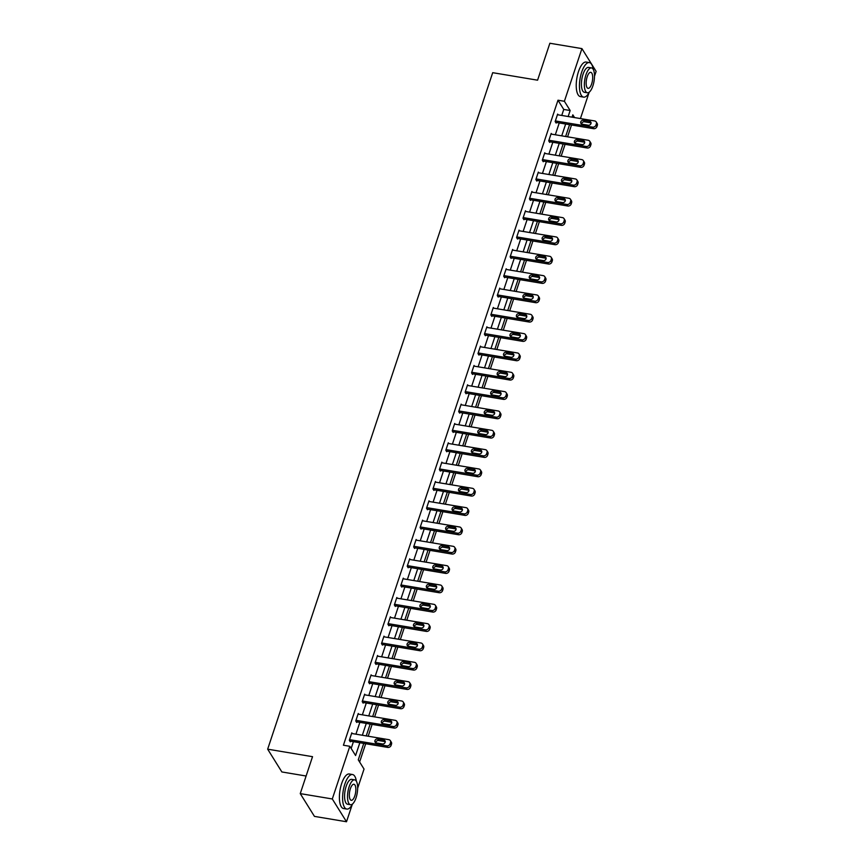 <?xml version="1.0" encoding="UTF-8"?>
<svg xmlns="http://www.w3.org/2000/svg" width="865" height="865" viewBox="0 0 865 865"><rect width="100%" height="100%" fill="white"/><g stroke="black" fill="none" stroke-linecap="round" stroke-linejoin="round"><path stroke-width="1.3" d="M306.113 776.013L281.871 771.958L267.663 749.177L492.704 72.682L537.576 80.186L549.87 43.25L581.918 48.613L596.126 71.384L594.493 76.282M589.011 92.76L580.426 118.559M359.613 762L365.69 743.727M368.187 736.223L372.123 724.394M374.621 716.89L378.556 705.062M381.054 697.558L384.99 685.718M387.488 678.214L391.423 666.385M393.921 658.881L397.857 647.052M400.354 639.549L404.29 627.709M406.788 620.216L410.724 608.376M413.211 600.872L417.146 589.043M419.644 581.54L423.58 569.711M426.077 562.207L430.013 550.367M432.511 542.874L436.447 531.034M438.944 523.53L442.88 511.702M445.378 504.198L449.313 492.369M451.811 484.865L455.747 473.025M458.245 465.532L462.18 453.693M464.667 446.189L468.603 434.36M471.101 426.856L475.036 415.027M477.534 407.523L481.47 395.683M483.968 388.19L487.903 376.351M490.401 368.847L494.337 357.018M496.834 349.514L500.77 337.685M503.268 330.181L507.204 318.342M509.701 310.849L513.637 299.009M516.124 291.505L520.06 279.676M522.557 272.172L526.493 260.343M528.991 252.84L532.927 241M535.424 233.496L539.36 221.667M541.858 214.163L545.793 202.334M548.291 194.83L552.227 183.002M554.725 175.498L558.66 163.658M561.158 156.154L565.094 144.325M567.581 136.821L571.516 124.992M363.743 743.403L358.272 759.838L364.035 769.072L357.656 788.22M352.174 804.699L346.508 821.75L332.301 798.968L349.828 746.3L355.591 755.534L359.84 742.743M332.301 798.968L300.252 793.616L314.449 816.387L346.508 821.75M561.753 115.434L563.742 109.444L557.99 100.21L343.416 745.23L349.828 746.3M351.168 748.452L353.428 741.673M355.926 734.169L359.862 722.34M362.359 714.836L366.295 703.007M368.793 695.503L372.729 683.674M375.215 676.171L379.151 664.331M381.649 656.827L385.585 644.998M388.082 637.494L392.018 625.665M394.516 618.161L398.451 606.333M400.949 598.829L404.885 586.989M407.383 579.485L411.318 567.656M413.816 560.152L417.752 548.324M420.249 540.82L424.185 528.991M426.672 521.487L430.608 509.647M433.106 502.143L437.041 490.314M439.539 482.811L443.475 470.982M445.972 463.478L449.908 451.649M452.406 444.145L456.342 432.305M458.839 424.802L462.775 412.973M465.273 405.469L469.208 393.64M471.695 386.136L475.642 374.307M478.129 366.803L482.065 354.964M484.562 347.46L488.498 335.631M490.996 328.127L494.931 316.298M497.429 308.794L501.365 296.965M503.863 289.461L507.798 277.622M510.296 270.118L514.232 258.289M516.729 250.785L520.665 238.956M523.152 231.452L527.099 219.624M529.585 212.12L533.521 200.28M536.019 192.776L539.955 180.947M542.452 173.443L546.388 161.614M548.886 154.111L552.822 142.282M555.319 134.778L559.255 122.938M558.087 114.829L557.633 114.094L555.157 121.533L556.119 123.068L556.325 122.452M551.654 134.161L551.2 133.426L548.724 140.865L549.686 142.411L549.891 141.784M545.22 153.494L544.766 152.77L542.301 160.209L543.252 161.744L543.458 161.128M538.798 172.838L538.333 172.103L535.868 179.542L536.819 181.077L537.035 180.461M532.364 192.171L531.91 191.435L529.434 198.874L530.396 200.41L530.602 199.793M525.931 211.503L525.477 210.768L523.001 218.207L523.963 219.753L524.168 219.126M519.497 230.836L519.043 230.112L516.567 237.551L517.529 239.086L517.735 238.47M513.064 250.18L512.61 249.444L510.134 256.883L511.096 258.419L511.302 257.802M506.631 269.512L506.176 268.777L503.7 276.216L504.663 277.752L504.868 277.135M500.197 288.845L499.743 288.11L497.267 295.549L498.229 297.095L498.435 296.468M493.774 308.178L493.31 307.453L490.844 314.892L491.796 316.428L492.001 315.812M487.341 327.521L486.887 326.786L484.411 334.225L485.362 335.761L485.579 335.144M480.908 346.854L480.453 346.119L477.977 353.558L478.94 355.093L479.145 354.477M474.474 366.187L474.02 365.463L471.544 372.891L472.506 374.437L472.712 373.81M468.041 385.52L467.587 384.795L465.111 392.234L466.073 393.77L466.278 393.153M461.607 404.863L461.153 404.128L458.677 411.567L459.639 413.102L459.845 412.486M455.174 424.196L454.72 423.461L452.244 430.9L453.206 432.435L453.411 431.819M448.74 443.529L448.286 442.804L445.81 450.233L446.772 451.779L446.978 451.152M442.318 462.861L441.853 462.137L439.388 469.576L440.339 471.111L440.545 470.495M435.884 482.205L435.43 481.47L432.954 488.909L433.906 490.444L434.122 489.828M429.451 501.538L428.997 500.803L426.521 508.242L427.483 509.777L427.688 509.161M423.017 520.871L422.563 520.146L420.087 527.574L421.05 529.12L421.255 528.493M416.584 540.203L416.13 539.479L413.654 546.918L414.616 548.453L414.822 547.837M410.151 559.547L409.696 558.812L407.22 566.251L408.183 567.786L408.388 567.17M403.717 578.88L403.263 578.144L400.787 585.583L401.749 587.119L401.955 586.502M397.284 598.212L396.83 597.488L394.354 604.916L395.316 606.462L395.521 605.835M390.861 617.545L390.396 616.821L387.931 624.26L388.882 625.795L389.088 625.179M384.428 636.889L383.974 636.153L381.497 643.592L382.46 645.128L382.665 644.512M377.994 656.221L377.54 655.486L375.064 662.925L376.026 664.461L376.232 663.844M371.561 675.554L371.107 674.83L368.631 682.258L369.593 683.804L369.798 683.177M365.127 694.887L364.673 694.163L362.197 701.601L363.159 703.137L363.365 702.521M358.694 714.231L358.24 713.495L355.764 720.934L356.726 722.47L356.931 721.853M352.26 733.563L351.806 732.828L349.33 740.267L350.293 741.802L350.498 741.186M300.252 793.616L312.535 756.68L267.663 749.177M557.99 100.21L564.391 101.281L581.918 48.613M568.164 116.505L570.154 110.515L564.391 101.281M362.338 735.25L366.273 723.41M368.771 715.906L372.707 704.078M375.194 696.574L379.13 684.745M381.627 677.241L385.563 665.401M388.061 657.908L391.996 646.068M394.494 638.565L398.43 626.736M400.928 619.232L404.863 607.403M407.361 599.899L411.297 588.059M413.794 580.566L417.73 568.727M420.228 561.223L424.164 549.394M426.65 541.89L430.586 530.061M433.084 522.557L437.02 510.718M439.517 503.214L443.453 491.385M445.951 483.881L449.887 472.052M452.384 464.548L456.32 452.719M458.818 445.216L462.753 433.376M465.251 425.872L469.187 414.043M471.685 406.539L475.62 394.71M478.107 387.206L482.043 375.378M484.541 367.874L488.476 356.034M490.974 348.53L494.91 336.701M497.407 329.197L501.343 317.368M503.841 309.865L507.777 298.036M510.274 290.532L514.21 278.692M516.708 271.188L520.644 259.359M523.13 251.856L527.077 240.027M529.564 232.523L533.5 220.694M535.997 213.19L539.933 201.35M542.431 193.847L546.366 182.018M548.864 174.514L552.8 162.685M555.298 155.181L559.233 143.352M561.731 135.848L565.667 124.009M574.555 117.575L572.835 114.829L572.068 117.164M569.57 124.668L565.634 136.497M563.137 144.001L559.201 155.83M556.703 163.334L552.767 175.173M550.27 182.666L546.334 194.506M543.836 202.01L539.901 213.839M537.403 221.343L533.467 233.172M530.98 240.675L527.034 252.515M524.547 260.008L520.611 271.848M518.113 279.352L514.178 291.181M511.68 298.685L507.744 310.513M505.246 318.017L501.311 329.857M498.813 337.35L494.877 349.19M492.38 356.694L488.444 368.522M485.946 376.026L482.01 387.855M479.524 395.359L475.577 407.199M473.09 414.703L469.154 426.532M466.657 434.035L462.721 445.864M460.223 453.368L456.288 465.197M453.79 472.701L449.854 484.541M447.356 492.044L443.421 503.873M440.923 511.377L436.987 523.206M434.489 530.71L430.554 542.539M428.067 550.043L424.131 561.882M421.633 569.386L417.698 581.215M415.2 588.719L411.264 600.548M408.767 608.052L404.831 619.881M402.333 627.385L398.397 639.224M395.9 646.728L391.964 658.557M389.466 666.061L385.531 677.89M383.033 685.394L379.097 697.222M376.61 704.726L372.674 716.566M370.177 724.07L366.241 735.899M563.742 109.444L570.154 110.515M557.428 114.721L594.633 120.938A2.8 2.4 -31.9 0 1 596.374 123.846L595.963 125.079A2.8 2.4 -31.9 0 1 592.568 127.133L555.362 120.916M555.665 122.343L593.531 128.669L592.568 127.133M589.649 121.284A2.238 1.914 148.1 0 1 588.33 125.241L582.177 124.214A2.238 1.914 148.1 0 1 583.497 120.246L589.649 121.284L590.611 122.819A2.238 1.914 148.1 0 1 591.141 122.992M581.637 124.052A2.238 1.914 148.1 0 1 584.459 121.792L590.611 122.819M596.19 121.933L597.142 123.468A2.8 2.4 148.1 0 1 597.337 125.382L596.926 126.625A2.8 2.4 148.1 0 1 593.531 128.669M593.217 69.319A17.505 6.509 99.5 0 0 589.357 62.583A17.505 6.509 99.5 0 0 581.68 72.152A17.505 6.509 99.5 0 0 583.594 97.118A17.505 6.509 99.5 0 0 589.422 92.004M589.357 62.583L586.156 62.053A17.505 6.509 99.5 0 0 578.469 71.622A17.505 6.509 99.5 0 0 580.383 96.577L583.594 97.118M587.346 92.771L584.394 92.285A12.607 4.693 -80.5 0 1 583.021 74.314A12.607 4.693 -80.5 0 1 588.557 67.416L591.498 67.913A12.607 4.693 99.5 0 0 585.973 74.801A12.607 4.693 99.5 0 0 587.346 92.771A12.607 4.693 99.5 0 0 592.882 85.884A12.607 4.693 99.5 0 0 591.498 67.913M587.194 76.769A8.12 3.017 99.5 0 0 588.081 88.36A8.12 3.017 99.5 0 0 591.649 83.916A8.12 3.017 99.5 0 0 590.763 72.336A8.12 3.017 99.5 0 0 587.194 76.769M356.38 781.257A17.505 6.509 99.5 0 0 352.531 774.532A17.505 6.509 99.5 0 0 344.843 784.101A17.505 6.509 99.5 0 0 346.757 809.056A17.505 6.509 99.5 0 0 352.596 803.942M352.531 774.532L349.319 773.991A17.505 6.509 99.5 0 0 341.643 783.56A17.505 6.509 99.5 0 0 343.556 808.526L346.757 809.056M350.52 804.72L347.568 804.223A12.607 4.693 -80.5 0 1 346.184 786.253A12.607 4.693 -80.5 0 1 351.72 779.365L354.672 779.852A12.607 4.693 99.5 0 0 349.136 786.75A12.607 4.693 99.5 0 0 350.52 804.72A12.607 4.693 99.5 0 0 356.045 797.822A12.607 4.693 99.5 0 0 354.672 779.852M350.368 788.718A8.12 3.017 99.5 0 0 351.255 800.298A8.12 3.017 99.5 0 0 354.823 795.854A8.12 3.017 99.5 0 0 353.936 784.274A8.12 3.017 99.5 0 0 350.368 788.718M550.994 134.053L588.2 140.271A2.8 2.4 -31.9 0 1 589.941 143.179L589.53 144.412A2.8 2.4 -31.9 0 1 586.146 146.466L548.94 140.249M549.232 141.676L587.097 148.001L586.146 146.466M583.215 140.617A2.238 1.914 148.1 0 1 581.896 144.585L575.744 143.547A2.238 1.914 148.1 0 1 577.063 139.589L583.215 140.617L584.178 142.152A2.238 1.914 148.1 0 1 584.708 142.325M575.203 143.385A2.238 1.914 148.1 0 1 578.025 141.125L584.178 142.152M589.757 141.265L590.719 142.801A2.8 2.4 148.1 0 1 590.903 144.715L590.492 145.958A2.8 2.4 148.1 0 1 587.097 148.001M544.561 153.386L581.767 159.603A2.8 2.4 -31.9 0 1 583.507 162.512L583.096 163.755A2.8 2.4 -31.9 0 1 579.712 165.799L542.506 159.582M542.798 161.009L580.664 167.345L579.712 165.799M576.782 159.949A2.238 1.914 148.1 0 1 575.463 163.917L569.311 162.89A2.238 1.914 148.1 0 1 570.63 158.922L576.782 159.949L577.744 161.485A2.238 1.914 148.1 0 1 578.274 161.658M568.77 162.717A2.238 1.914 148.1 0 1 571.592 160.458L577.744 161.485M583.324 160.598L584.286 162.144A2.8 2.4 148.1 0 1 584.47 164.047L584.059 165.291A2.8 2.4 148.1 0 1 580.664 167.345M538.127 172.719L575.344 178.936A2.8 2.4 -31.9 0 1 577.074 181.845L576.663 183.088A2.8 2.4 -31.9 0 1 573.279 185.142L536.073 178.914M536.365 180.353L574.241 186.678L573.279 185.142M570.349 179.282A2.238 1.914 148.1 0 1 569.029 183.25L562.877 182.223A2.238 1.914 148.1 0 1 564.196 178.255L570.349 179.282L571.311 180.828A2.238 1.914 148.1 0 1 571.851 180.99M562.347 182.05A2.238 1.914 148.1 0 1 565.159 179.79L571.311 180.828M576.89 179.942L577.852 181.477A2.8 2.4 148.1 0 1 578.036 183.391L577.625 184.623A2.8 2.4 148.1 0 1 574.241 186.678M531.705 192.062L568.91 198.28A2.8 2.4 -31.9 0 1 570.651 201.188L570.23 202.421A2.8 2.4 -31.9 0 1 566.845 204.475L529.639 198.258M529.931 199.685L567.808 206.011L566.845 204.475M563.915 198.626A2.238 1.914 148.1 0 1 562.596 202.583L556.444 201.556A2.238 1.914 148.1 0 1 557.763 197.588L563.915 198.626L564.877 200.161A2.238 1.914 148.1 0 1 565.418 200.334M555.914 201.394A2.238 1.914 148.1 0 1 558.725 199.134L564.877 200.161M570.457 199.274L571.419 200.81A2.8 2.4 148.1 0 1 571.603 202.724L571.192 203.967A2.8 2.4 148.1 0 1 567.808 206.011M525.271 211.395L562.477 217.612A2.8 2.4 -31.9 0 1 564.218 220.521L563.807 221.764A2.8 2.4 -31.9 0 1 560.412 223.808L523.206 217.591M523.509 219.018L561.374 225.343L560.412 223.808M557.493 217.958A2.238 1.914 148.1 0 1 556.173 221.927L550.01 220.889A2.238 1.914 148.1 0 1 551.329 216.931L557.493 217.958L558.444 219.494A2.238 1.914 148.1 0 1 558.985 219.667M549.48 220.726A2.238 1.914 148.1 0 1 552.292 218.467L558.444 219.494M564.023 218.607L564.986 220.153A2.8 2.4 148.1 0 1 565.169 222.056L564.759 223.3A2.8 2.4 148.1 0 1 561.374 225.343M518.838 230.728L556.044 236.945A2.8 2.4 -31.9 0 1 557.784 239.854L557.374 241.097A2.8 2.4 -31.9 0 1 553.978 243.141L516.773 236.924M517.075 238.351L554.941 244.687L553.978 243.141M551.059 237.291A2.238 1.914 148.1 0 1 549.74 241.259L543.588 240.232A2.238 1.914 148.1 0 1 544.907 236.264L551.059 237.291L552.011 238.827A2.238 1.914 148.1 0 1 552.551 239M543.047 240.059A2.238 1.914 148.1 0 1 545.858 237.799L552.011 238.827M557.59 237.94L558.552 239.486A2.8 2.4 148.1 0 1 558.747 241.389L558.325 242.633A2.8 2.4 148.1 0 1 554.941 244.687M512.404 250.061L549.61 256.278A2.8 2.4 -31.9 0 1 551.351 259.186L550.94 260.43A2.8 2.4 -31.9 0 1 547.545 262.484L510.339 256.256M510.642 257.694L548.507 264.02L547.545 262.484M544.626 256.624A2.238 1.914 148.1 0 1 543.307 260.592L537.154 259.565A2.238 1.914 148.1 0 1 538.473 255.597L544.626 256.624L545.588 258.17A2.238 1.914 148.1 0 1 546.118 258.332M536.614 259.392A2.238 1.914 148.1 0 1 539.425 257.132L545.588 258.17M551.167 257.283L552.119 258.819A2.8 2.4 148.1 0 1 552.313 260.733L551.902 261.965A2.8 2.4 148.1 0 1 548.507 264.02M505.971 269.404L543.177 275.621A2.8 2.4 -31.9 0 1 544.918 278.53L544.507 279.763A2.8 2.4 -31.9 0 1 541.112 281.817L503.906 275.6M504.209 277.027L542.074 283.352L541.112 281.817M538.192 275.967A2.238 1.914 148.1 0 1 536.873 279.925L530.721 278.898A2.238 1.914 148.1 0 1 532.04 274.929L538.192 275.967L539.154 277.503A2.238 1.914 148.1 0 1 539.684 277.676M530.18 278.735A2.238 1.914 148.1 0 1 533.002 276.476L539.154 277.503M544.734 276.616L545.685 278.152A2.8 2.4 148.1 0 1 545.88 280.065L545.469 281.309A2.8 2.4 148.1 0 1 542.074 283.352M499.538 288.737L536.743 294.954A2.8 2.4 -31.9 0 1 538.484 297.863L538.073 299.106A2.8 2.4 -31.9 0 1 534.689 301.15L497.483 294.933M497.775 296.36L535.64 302.685L534.689 301.15M531.759 295.3A2.238 1.914 148.1 0 1 530.44 299.268L524.287 298.23A2.238 1.914 148.1 0 1 525.606 294.273L531.759 295.3L532.721 296.836A2.238 1.914 148.1 0 1 533.251 297.009M523.747 298.068A2.238 1.914 148.1 0 1 526.569 295.808L532.721 296.836M538.3 295.949L539.263 297.495A2.8 2.4 148.1 0 1 539.446 299.398L539.036 300.642A2.8 2.4 148.1 0 1 535.64 302.685M493.104 308.07L530.31 314.287A2.8 2.4 -31.9 0 1 532.051 317.196L531.64 318.439A2.8 2.4 -31.9 0 1 528.255 320.483L491.05 314.265M491.342 315.693L529.207 322.029L528.255 320.483M525.325 314.633A2.238 1.914 148.1 0 1 524.006 318.601L517.854 317.574A2.238 1.914 148.1 0 1 519.173 313.606L525.325 314.633L526.288 316.168A2.238 1.914 148.1 0 1 526.817 316.341M517.313 317.401A2.238 1.914 148.1 0 1 520.135 315.141L526.288 316.168M531.867 315.282L532.829 316.828A2.8 2.4 148.1 0 1 533.013 318.731L532.602 319.974A2.8 2.4 148.1 0 1 529.207 322.029M486.671 327.403L523.887 333.62A2.8 2.4 -31.9 0 1 525.617 336.528L525.206 337.772A2.8 2.4 -31.9 0 1 521.822 339.826L484.616 333.598M484.908 335.036L522.784 341.361L521.822 339.826M518.892 333.966A2.238 1.914 148.1 0 1 517.573 337.934L511.42 336.907A2.238 1.914 148.1 0 1 512.74 332.939L518.892 333.966L519.854 335.512A2.238 1.914 148.1 0 1 520.395 335.674M510.891 336.734A2.238 1.914 148.1 0 1 513.702 334.485L519.854 335.512M525.433 334.625L526.396 336.161A2.8 2.4 148.1 0 1 526.58 338.074L526.169 339.307A2.8 2.4 148.1 0 1 522.784 341.361M480.248 346.746L517.454 352.963A2.8 2.4 -31.9 0 1 519.195 355.872L518.773 357.104A2.8 2.4 -31.9 0 1 515.389 359.159L478.183 352.942M478.475 354.369L516.351 360.694L515.389 359.159M512.458 353.309A2.238 1.914 148.1 0 1 511.139 357.267L504.987 356.239A2.238 1.914 148.1 0 1 506.306 352.271L512.458 353.309L513.421 354.845A2.238 1.914 148.1 0 1 513.961 355.018M504.457 356.077A2.238 1.914 148.1 0 1 507.268 353.817L513.421 354.845M519 353.958L519.962 355.493A2.8 2.4 148.1 0 1 520.146 357.407L519.735 358.651A2.8 2.4 148.1 0 1 516.351 360.694M473.815 366.079L511.02 372.296A2.8 2.4 -31.9 0 1 512.761 375.205L512.35 376.448A2.8 2.4 -31.9 0 1 508.955 378.492L471.749 372.274M472.052 373.702L509.918 380.027L508.955 378.492M506.036 372.642A2.238 1.914 148.1 0 1 504.717 376.61L498.554 375.572A2.238 1.914 148.1 0 1 499.873 371.615L506.036 372.642L506.987 374.177A2.238 1.914 148.1 0 1 507.528 374.35M498.024 375.41A2.238 1.914 148.1 0 1 500.835 373.15L506.987 374.177M512.567 373.291L513.529 374.837A2.8 2.4 148.1 0 1 513.713 376.74L513.302 377.983A2.8 2.4 148.1 0 1 509.918 380.027M467.381 385.412L504.587 391.629A2.8 2.4 -31.9 0 1 506.328 394.537L505.917 395.781A2.8 2.4 -31.9 0 1 502.522 397.824L465.316 391.607M465.619 393.034L503.484 399.371L502.522 397.824M499.602 391.975A2.238 1.914 148.1 0 1 498.283 395.943L492.131 394.916A2.238 1.914 148.1 0 1 493.45 390.948L499.602 391.975L500.554 393.51A2.238 1.914 148.1 0 1 501.095 393.683M491.59 394.743A2.238 1.914 148.1 0 1 494.402 392.483L500.554 393.51M506.133 392.624L507.095 394.17A2.8 2.4 148.1 0 1 507.29 396.073L506.868 397.316A2.8 2.4 148.1 0 1 503.484 399.371M460.948 404.744L498.154 410.972A2.8 2.4 -31.9 0 1 499.894 413.87L499.483 415.114A2.8 2.4 -31.9 0 1 496.088 417.168L458.882 410.94M459.185 412.378L497.051 418.703L496.088 417.168M493.169 411.308A2.238 1.914 148.1 0 1 491.85 415.276L485.697 414.249A2.238 1.914 148.1 0 1 487.017 410.28L493.169 411.308L494.131 412.854A2.238 1.914 148.1 0 1 494.661 413.016M485.157 414.075A2.238 1.914 148.1 0 1 487.968 411.827L494.131 412.854M499.711 411.967L500.662 413.502A2.8 2.4 148.1 0 1 500.857 415.416L500.446 416.649A2.8 2.4 148.1 0 1 497.051 418.703M454.514 424.088L491.72 430.305A2.8 2.4 -31.9 0 1 493.461 433.214L493.05 434.446A2.8 2.4 -31.9 0 1 489.655 436.501L452.449 430.283M452.752 431.711L490.617 438.036L489.655 436.501M486.736 430.651A2.238 1.914 148.1 0 1 485.416 434.608L479.264 433.581A2.238 1.914 148.1 0 1 480.583 429.613L486.736 430.651L487.698 432.186A2.238 1.914 148.1 0 1 488.228 432.359M478.723 433.419A2.238 1.914 148.1 0 1 481.546 431.159L487.698 432.186M493.277 431.3L494.229 432.835A2.8 2.4 148.1 0 1 494.423 434.749L494.012 435.992A2.8 2.4 148.1 0 1 490.617 438.036M448.081 443.421L485.287 449.638A2.8 2.4 -31.9 0 1 487.027 452.546L486.617 453.79A2.8 2.4 -31.9 0 1 483.232 455.833L446.026 449.616M446.318 451.043L484.184 457.38L483.232 455.833M480.302 449.984A2.238 1.914 148.1 0 1 478.983 453.952L472.831 452.925A2.238 1.914 148.1 0 1 474.15 448.957L480.302 449.984L481.264 451.519A2.238 1.914 148.1 0 1 481.794 451.692M472.29 452.752A2.238 1.914 148.1 0 1 475.112 450.492L481.264 451.519M486.844 450.633L487.806 452.179A2.8 2.4 148.1 0 1 487.99 454.082L487.579 455.325A2.8 2.4 148.1 0 1 484.184 457.38M441.647 462.753L478.853 468.971A2.8 2.4 -31.9 0 1 480.594 471.879L480.183 473.123A2.8 2.4 -31.9 0 1 476.799 475.166L439.593 468.949M439.885 470.376L477.75 476.712L476.799 475.166M473.869 469.317A2.238 1.914 148.1 0 1 472.55 473.285L466.397 472.258A2.238 1.914 148.1 0 1 467.716 468.289L473.869 469.317L474.831 470.852A2.238 1.914 148.1 0 1 475.372 471.025M465.867 472.085A2.238 1.914 148.1 0 1 468.679 469.825L474.831 470.852M480.41 469.965L481.373 471.512A2.8 2.4 148.1 0 1 481.556 473.425L481.145 474.658A2.8 2.4 148.1 0 1 477.75 476.712M435.214 482.086L472.431 488.314A2.8 2.4 -31.9 0 1 474.161 491.212L473.75 492.455A2.8 2.4 -31.9 0 1 470.365 494.51L433.16 488.282M433.452 489.72L471.328 496.045L470.365 494.51M467.435 488.649A2.238 1.914 148.1 0 1 466.116 492.618L459.964 491.59A2.238 1.914 148.1 0 1 461.283 487.622L467.435 488.649L468.397 490.196A2.238 1.914 148.1 0 1 468.938 490.358M459.434 491.417A2.238 1.914 148.1 0 1 462.245 489.168L468.397 490.196M473.977 489.309L474.939 490.844A2.8 2.4 148.1 0 1 475.123 492.758L474.712 493.991A2.8 2.4 148.1 0 1 471.328 496.045M428.791 501.43L465.997 507.647A2.8 2.4 -31.9 0 1 467.738 510.555L467.316 511.788A2.8 2.4 -31.9 0 1 463.932 513.842L426.726 507.625M427.018 509.053L464.894 515.378L463.932 513.842M461.002 507.993A2.238 1.914 148.1 0 1 459.683 511.95L453.53 510.923A2.238 1.914 148.1 0 1 454.849 506.955L461.002 507.993L461.964 509.528A2.238 1.914 148.1 0 1 462.505 509.701M453 510.761A2.238 1.914 148.1 0 1 455.812 508.501L461.964 509.528M467.543 508.642L468.506 510.177A2.8 2.4 148.1 0 1 468.689 512.091L468.279 513.334A2.8 2.4 148.1 0 1 464.894 515.378M422.358 520.762L459.564 526.98A2.8 2.4 -31.9 0 1 461.305 529.888L460.894 531.132A2.8 2.4 -31.9 0 1 457.499 533.175L420.293 526.958M420.595 528.385L458.461 534.721L457.499 533.175M454.579 527.326A2.238 1.914 148.1 0 1 453.26 531.294L447.097 530.267A2.238 1.914 148.1 0 1 448.416 526.298L454.579 527.326L455.531 528.861A2.238 1.914 148.1 0 1 456.071 529.034M446.567 530.094A2.238 1.914 148.1 0 1 449.378 527.834L455.531 528.861M461.11 527.974L462.072 529.521A2.8 2.4 148.1 0 1 462.256 531.424L461.845 532.667A2.8 2.4 148.1 0 1 458.461 534.721M415.924 540.095L453.13 546.312A2.8 2.4 -31.9 0 1 454.871 549.221L454.46 550.464A2.8 2.4 -31.9 0 1 451.065 552.508L413.859 546.291M414.162 547.718L452.027 554.054L451.065 552.508M448.146 546.658A2.238 1.914 148.1 0 1 446.827 550.627L440.674 549.599A2.238 1.914 148.1 0 1 441.993 545.631L448.146 546.658L449.097 548.194A2.238 1.914 148.1 0 1 449.638 548.367M440.134 549.426A2.238 1.914 148.1 0 1 442.945 547.167L449.097 548.194M454.676 547.307L455.639 548.853A2.8 2.4 148.1 0 1 455.833 550.767L455.412 552A2.8 2.4 148.1 0 1 452.027 554.054M409.491 559.428L446.697 565.656A2.8 2.4 -31.9 0 1 448.438 568.554L448.027 569.797A2.8 2.4 -31.9 0 1 444.632 571.851L407.426 565.634M407.729 567.062L445.594 573.387L444.632 571.851M441.712 565.991A2.238 1.914 148.1 0 1 440.393 569.959L434.241 568.932A2.238 1.914 148.1 0 1 435.56 564.964L441.712 565.991L442.675 567.537A2.238 1.914 148.1 0 1 443.204 567.699M433.7 568.759A2.238 1.914 148.1 0 1 436.511 566.51L442.675 567.537M448.254 566.651L449.205 568.186A2.8 2.4 148.1 0 1 449.4 570.1L448.989 571.332A2.8 2.4 148.1 0 1 445.594 573.387M403.058 578.771L440.263 584.989A2.8 2.4 -31.9 0 1 442.004 587.897L441.593 589.13A2.8 2.4 -31.9 0 1 438.209 591.184L400.992 584.967M401.295 586.394L439.161 592.72L438.209 591.184M435.279 585.335A2.238 1.914 148.1 0 1 433.96 589.292L427.807 588.265A2.238 1.914 148.1 0 1 429.127 584.297L435.279 585.335L436.241 586.87A2.238 1.914 148.1 0 1 436.771 587.043M427.267 588.103A2.238 1.914 148.1 0 1 430.089 585.843L436.241 586.87M441.82 585.983L442.772 587.519A2.8 2.4 148.1 0 1 442.967 589.433L442.556 590.676A2.8 2.4 148.1 0 1 439.161 592.72M396.624 598.104L433.83 604.321A2.8 2.4 -31.9 0 1 435.571 607.23L435.16 608.473A2.8 2.4 -31.9 0 1 431.776 610.517L394.57 604.3M394.862 605.727L432.727 612.063L431.776 610.517M428.845 604.667A2.238 1.914 148.1 0 1 427.526 608.636L421.374 607.608A2.238 1.914 148.1 0 1 422.693 603.64L428.845 604.667L429.808 606.203A2.238 1.914 148.1 0 1 430.338 606.376M420.833 607.435A2.238 1.914 148.1 0 1 423.655 605.176L429.808 606.203M435.387 605.316L436.349 606.862A2.8 2.4 148.1 0 1 436.533 608.765L436.122 610.009A2.8 2.4 148.1 0 1 432.727 612.063M390.191 617.437L427.397 623.654A2.8 2.4 -31.9 0 1 429.137 626.563L428.726 627.806A2.8 2.4 -31.9 0 1 425.342 629.85L388.136 623.633M388.428 625.06L426.304 631.396L425.342 629.85M422.412 624A2.238 1.914 148.1 0 1 421.093 627.968L414.94 626.941A2.238 1.914 148.1 0 1 416.26 622.973L422.412 624L423.374 625.536A2.238 1.914 148.1 0 1 423.915 625.709M414.411 626.768A2.238 1.914 148.1 0 1 417.222 624.508L423.374 625.536M428.954 624.66L429.916 626.195A2.8 2.4 148.1 0 1 430.1 628.109L429.689 629.342A2.8 2.4 148.1 0 1 426.304 631.396M383.757 636.77L420.974 642.998A2.8 2.4 -31.9 0 1 422.704 645.896L422.293 647.139A2.8 2.4 -31.9 0 1 418.909 649.193L381.703 642.976M381.995 644.403L419.871 650.729L418.909 649.193M415.979 643.333A2.238 1.914 148.1 0 1 414.659 647.301L408.507 646.274A2.238 1.914 148.1 0 1 409.826 642.306L415.979 643.333L416.941 644.879A2.238 1.914 148.1 0 1 417.481 645.041M407.977 646.101A2.238 1.914 148.1 0 1 410.789 643.852L416.941 644.879M422.52 643.993L423.482 645.528A2.8 2.4 148.1 0 1 423.666 647.442L423.255 648.674A2.8 2.4 148.1 0 1 419.871 650.729M377.335 656.113L414.54 662.33A2.8 2.4 -31.9 0 1 416.281 665.239L415.86 666.472A2.8 2.4 -31.9 0 1 412.475 668.526L375.269 662.309M375.572 663.736L413.438 670.061L412.475 668.526M409.545 662.677A2.238 1.914 148.1 0 1 408.226 666.634L402.074 665.607A2.238 1.914 148.1 0 1 403.393 661.639L409.545 662.677L410.507 664.212A2.238 1.914 148.1 0 1 411.048 664.385M401.544 665.445A2.238 1.914 148.1 0 1 404.355 663.185L410.507 664.212M416.087 663.325L417.049 664.861A2.8 2.4 148.1 0 1 417.233 666.774L416.822 668.018A2.8 2.4 148.1 0 1 413.438 670.061M370.901 675.446L408.107 681.663A2.8 2.4 -31.9 0 1 409.848 684.572L409.437 685.815A2.8 2.4 -31.9 0 1 406.042 687.859L368.836 681.642M369.139 683.069L407.004 689.405L406.042 687.859M403.122 682.009A2.238 1.914 148.1 0 1 401.803 685.977L395.64 684.95A2.238 1.914 148.1 0 1 396.959 680.982L403.122 682.009L404.074 683.545A2.238 1.914 148.1 0 1 404.615 683.718M395.11 684.777A2.238 1.914 148.1 0 1 397.922 682.517L404.074 683.545M409.653 682.658L410.615 684.204A2.8 2.4 148.1 0 1 410.799 686.107L410.388 687.351A2.8 2.4 148.1 0 1 407.004 689.405M364.468 694.779L401.674 700.996A2.8 2.4 -31.9 0 1 403.414 703.905L403.004 705.148A2.8 2.4 -31.9 0 1 399.608 707.192L362.403 700.974M362.705 702.402L400.571 708.738L399.608 707.192M396.689 701.342A2.238 1.914 148.1 0 1 395.37 705.31L389.218 704.283A2.238 1.914 148.1 0 1 390.537 700.315L396.689 701.342L397.641 702.877A2.238 1.914 148.1 0 1 398.181 703.05M388.677 704.11A2.238 1.914 148.1 0 1 391.488 701.85L397.641 702.877M403.22 702.002L404.182 703.537A2.8 2.4 148.1 0 1 404.377 705.451L403.955 706.683A2.8 2.4 148.1 0 1 400.571 708.738M358.034 714.112L395.24 720.34A2.8 2.4 -31.9 0 1 396.981 723.237L396.57 724.481A2.8 2.4 -31.9 0 1 393.175 726.535L355.969 720.318M356.272 721.745L394.137 728.071L393.175 726.535M390.256 720.675A2.238 1.914 148.1 0 1 388.936 724.643L382.784 723.616A2.238 1.914 148.1 0 1 384.103 719.648L390.256 720.675L391.218 722.221A2.238 1.914 148.1 0 1 391.748 722.383M382.243 723.443A2.238 1.914 148.1 0 1 385.055 721.194L391.218 722.221M396.797 721.334L397.749 722.87A2.8 2.4 148.1 0 1 397.943 724.784L397.532 726.016A2.8 2.4 148.1 0 1 394.137 728.071M351.601 733.455L388.807 739.672A2.8 2.4 -31.9 0 1 390.548 742.581L390.137 743.813A2.8 2.4 -31.9 0 1 386.752 745.868L349.536 739.651M349.838 741.078L387.704 747.403L386.752 745.868M383.822 740.018A2.238 1.914 148.1 0 1 382.503 743.976L376.351 742.949A2.238 1.914 148.1 0 1 377.67 738.98L383.822 740.018L384.784 741.554A2.238 1.914 148.1 0 1 385.314 741.727M375.81 742.786A2.238 1.914 148.1 0 1 378.632 740.527L384.784 741.554M390.364 740.667L391.315 742.202A2.8 2.4 148.1 0 1 391.51 744.116L391.099 745.36A2.8 2.4 148.1 0 1 387.704 747.403M597.337 125.382L596.374 123.846M596.926 126.625L595.963 125.079M583.497 120.246L584.459 121.792M590.903 144.715L589.941 143.179M590.492 145.958L589.53 144.412M577.063 139.589L578.025 141.125M584.47 164.047L583.507 162.512M584.059 165.291L583.096 163.755M570.63 158.922L571.592 160.458M578.036 183.391L577.074 181.845M577.625 184.623L576.663 183.088M564.196 178.255L565.159 179.79M571.603 202.724L570.651 201.188M571.192 203.967L570.23 202.421M557.763 197.588L558.725 199.134M565.169 222.056L564.218 220.521M564.759 223.3L563.807 221.764M551.329 216.931L552.292 218.467M558.747 241.389L557.784 239.854M558.325 242.633L557.374 241.097M544.907 236.264L545.858 237.799M552.313 260.733L551.351 259.186M551.902 261.965L550.94 260.43M538.473 255.597L539.425 257.132M545.88 280.065L544.918 278.53M545.469 281.309L544.507 279.763M532.04 274.929L533.002 276.476M539.446 299.398L538.484 297.863M539.036 300.642L538.073 299.106M525.606 294.273L526.569 295.808M533.013 318.731L532.051 317.196M532.602 319.974L531.64 318.439M519.173 313.606L520.135 315.141M526.58 338.074L525.617 336.528M526.169 339.307L525.206 337.772M512.74 332.939L513.702 334.485M520.146 357.407L519.195 355.872M519.735 358.651L518.773 357.104M506.306 352.271L507.268 353.817M513.713 376.74L512.761 375.205M513.302 377.983L512.35 376.448M499.873 371.615L500.835 373.15M507.29 396.073L506.328 394.537M506.868 397.316L505.917 395.781M493.45 390.948L494.402 392.483M500.857 415.416L499.894 413.87M500.446 416.649L499.483 415.114M487.017 410.28L487.968 411.827M494.423 434.749L493.461 433.214M494.012 435.992L493.05 434.446M480.583 429.613L481.546 431.159M487.99 454.082L487.027 452.546M487.579 455.325L486.617 453.79M474.15 448.957L475.112 450.492M481.556 473.425L480.594 471.879M481.145 474.658L480.183 473.123M467.716 468.289L468.679 469.825M475.123 492.758L474.161 491.212M474.712 493.991L473.75 492.455M461.283 487.622L462.245 489.168M468.689 512.091L467.738 510.555M468.279 513.334L467.316 511.788M454.849 506.955L455.812 508.501M462.256 531.424L461.305 529.888M461.845 532.667L460.894 531.132M448.416 526.298L449.378 527.834M455.833 550.767L454.871 549.221M455.412 552L454.46 550.464M441.993 545.631L442.945 547.167M449.4 570.1L448.438 568.554M448.989 571.332L448.027 569.797M435.56 564.964L436.511 566.51M442.967 589.433L442.004 587.897M442.556 590.676L441.593 589.13M429.127 584.297L430.089 585.843M436.533 608.765L435.571 607.23M436.122 610.009L435.16 608.473M422.693 603.64L423.655 605.176M430.1 628.109L429.137 626.563M429.689 629.342L428.726 627.806M416.26 622.973L417.222 624.508M423.666 647.442L422.704 645.896M423.255 648.674L422.293 647.139M409.826 642.306L410.789 643.852M417.233 666.774L416.281 665.239M416.822 668.018L415.86 666.472M403.393 661.639L404.355 663.185M410.799 686.107L409.848 684.572M410.388 687.351L409.437 685.815M396.959 680.982L397.922 682.517M404.377 705.451L403.414 703.905M403.955 706.683L403.004 705.148M390.537 700.315L391.488 701.85M397.943 724.784L396.981 723.237M397.532 726.016L396.57 724.481M384.103 719.648L385.055 721.194M391.51 744.116L390.548 742.581M391.099 745.36L390.137 743.813M377.67 738.98L378.632 740.527"/></g></svg>
